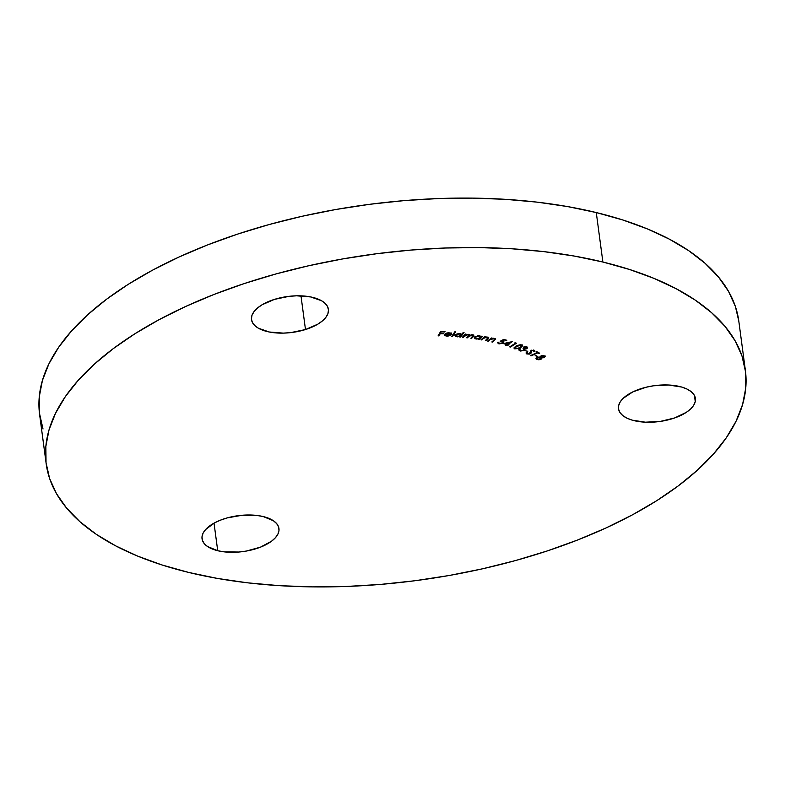 <?xml version="1.0" encoding="UTF-8"?>
<svg xmlns="http://www.w3.org/2000/svg" width="785" height="785" viewBox="0 0 785 785"><rect width="100%" height="100%" fill="white"/><g stroke="black" fill="none" stroke-linecap="round" stroke-linejoin="round"><path stroke-width="1.18" d="M274.426 299.389A38.799 18.104 -7.6 0 1 328.415 309.329A38.799 18.104 -7.6 0 1 305.483 329.543L300.979 295.847L305.483 329.543L317.788 324.176L322.458 320.879L325.863 317.336L327.904 313.686L328.473 310.055L327.571 306.601L325.216 303.452L321.516 300.724L310.654 296.936L296.642 295.817L289.106 296.328L274.426 299.389L262.121 304.757L257.451 308.054L254.046 311.596L252.005 315.246L251.435 318.867L252.338 322.321L254.693 325.481L258.393 328.209L269.255 331.996L283.267 333.115L290.803 332.604L305.483 329.543A38.799 18.104 -7.6 0 1 251.494 319.593A38.799 18.104 -7.6 0 1 274.426 299.389M695.255 401.596A38.799 18.104 -7.6 0 1 656.054 421.918A38.799 18.104 -7.6 0 1 618.501 408.73A38.799 18.104 -7.6 0 1 618.649 405.6L618.57 409.181L619.964 412.547L622.78 415.569L626.911 418.14L632.19 420.142L645.378 422.193L660.322 421.408L674.747 417.914L686.473 412.243L690.741 408.848L693.705 405.256L695.255 401.596L695.333 398.015L693.94 394.649L691.124 391.627L687.003 389.056L681.714 387.054L668.535 385.003L653.591 385.788L646.163 387.221L632.828 391.892L623.172 398.338L620.209 401.94L618.649 405.6A38.799 18.104 -7.6 0 1 657.85 385.278A38.799 18.104 -7.6 0 1 695.412 398.466A38.799 18.104 -7.6 0 1 695.255 401.596L694.44 395.483L695.255 401.596M217.71 550.717A38.799 18.104 -7.6 0 1 202.039 538.775A38.799 18.104 -7.6 0 1 222.008 519.562A38.799 18.104 -7.6 0 1 263.269 516.569L256.774 515.421L242.163 515.254L227.307 517.884L220.497 520.141L214.452 522.908L205.572 529.571L203.06 533.201L202 536.852L202.412 540.374L204.286 543.642L207.554 546.527L217.71 550.717L224.216 551.865L238.817 552.032L246.362 551.05L260.483 547.145L271.571 541.189L275.417 537.715L277.919 534.085L278.989 530.434L278.577 526.912L276.693 523.644L273.425 520.759L263.269 516.569A38.799 18.104 -7.6 0 1 278.95 528.511A38.799 18.104 -7.6 0 1 258.971 547.724A38.799 18.104 -7.6 0 1 217.71 550.717L214.03 523.144L217.71 550.717M602.88 262.023A352.7 164.605 -7.6 0 1 745.407 370.589A352.7 164.605 -7.6 0 1 563.807 545.202A352.7 164.605 -7.6 0 1 188.724 572.442L162.034 564.974L137.591 556.074L115.63 545.84L96.369 534.369L80.001 521.77L66.666 508.17L56.5 493.686L49.602 478.467L46.04 462.659L45.854 446.42L49.023 429.886L55.549 413.244L65.341 396.631L78.314 380.215L94.347 364.161L113.285 348.618L134.941 333.743L159.11 319.662L185.564 306.523L214.03 294.444L244.263 283.562L275.937 273.955L308.78 265.732L342.456 258.971L376.643 253.732L411.016 250.062L445.252 248.011L478.997 247.579L511.948 248.786L543.779 251.622L574.188 256.047L602.88 262.023L629.57 269.5L654.013 278.39L675.973 288.625L695.225 300.096L711.602 312.695L724.938 326.305L735.103 340.788L741.992 356.007L745.554 371.815L745.75 388.055L742.571 404.579L736.055 421.231L726.262 437.844L713.29 454.25L697.257 470.303L678.318 485.846L656.662 500.732L632.494 514.813L606.04 527.952L577.564 540.021L547.341 550.913L515.657 560.519L482.824 568.742L449.148 575.503L414.951 580.743L380.578 584.413L346.352 586.464L312.597 586.886L279.646 585.679L247.815 582.853L217.416 578.427L188.724 572.442A352.7 164.605 -7.6 0 1 46.197 463.886A352.7 164.605 -7.6 0 1 227.797 289.263A352.7 164.605 -7.6 0 1 602.88 262.023L596.276 212.558L602.88 262.023M745.407 370.589L738.803 321.114A352.7 164.605 172.4 0 0 596.276 212.558A352.7 164.605 172.4 0 0 221.193 239.798A352.7 164.605 172.4 0 0 39.593 414.411L46.197 463.886M444.595 334.361L446.93 336.225L450.639 335.372L446.606 335.794L445.566 335.372L445.448 334.42L451.434 334.371L450.904 333.223L448.245 332.771L445.144 333.782L444.457 334.704L444.81 335.637L447.421 336.235L450.639 335.372L447.087 335.833L445.448 334.42L451.287 334.675L451.267 333.517L449 332.762L446.037 333.282L444.438 334.999M455.251 334.92L457.184 336.902L460.167 336.088L459.794 337.02L460.599 337.089L464.023 332.575L463.219 332.516L461.806 334.371L458.45 333.507L455.251 334.92L454.986 335.587L456.026 336.667L460.216 336.461L459.794 337.02L460.599 337.089L464.023 332.575L463.219 332.516L461.806 334.371L459.814 333.478L455.251 334.92L454.986 335.686L454.908 335.067M481.725 336.166L481.136 336.745L478.075 335.676L474.336 337.265L474.945 338.777L479.076 338.806L478.526 339.346L479.292 339.463L482.481 336.274L481.136 336.745L479.399 335.725L474.611 336.942L474.179 337.893L476.024 339.071L479.076 338.806L478.526 339.346L479.292 339.463L482.481 336.274L481.725 336.166M487.632 341.053L491.538 338.992L493.775 338.835L494.54 339.601L491.852 341.946L492.578 342.103L495.413 339.081L493.696 338.404L491.469 338.678L492.146 338.129L491.42 337.972L487.632 341.053L490.88 339.257L493.775 338.835L494.452 339.748L491.852 341.946L492.578 342.103L495.472 339.248L494.373 338.502L491.469 338.678L492.146 338.129L491.42 337.972L487.632 341.053M503.45 343.614L506.845 344.586L505.481 345.518L506.188 345.714L508.425 345.037L508.984 344.654L508.121 344.409L512.222 341.642L503.45 343.614L506.845 344.586L505.481 345.518L506.188 345.714L508.425 345.037L508.984 344.654L508.121 344.409L512.222 341.642L503.45 343.614M514.754 348.864L519.189 348.393L521.966 346.725L522.437 345.577L520.318 344.752L517.315 345.469L514.204 347.5L514.754 348.864L514.038 347.814L514.754 348.864L520.426 347.775L522.476 345.724L521.701 344.978L516.088 346.087L513.989 348.128L514.754 348.864M524.959 350.63L527.755 351.356L524.959 350.63M537.146 352.583L530.464 355.615L537.705 352.887L538.922 353.544L539.638 353.211L536.646 351.601L535.919 351.925L537.146 352.583L536.498 351.67L537.146 352.583L530.464 355.615L531.013 355.919L537.705 352.887L539.638 353.211L536.646 351.601L535.919 351.925L537.146 352.583M544.182 357.675L545.133 356.321L542.641 355.536L540.728 356.105L540.286 357.008L537.215 357.283L535.988 358.608L539.069 359.765L541.346 359.039L541.807 357.921L544.182 357.675L544.731 355.929L541.189 355.86L540.286 357.008L537.215 357.283L536.616 359.314L538.814 359.785L540.767 359.353L541.807 357.921L544.182 357.675M535.135 355.674L537.725 356.527L535.135 355.674M534.762 350.62L534.673 351.621L534.359 350.316L531.288 350.444L529.679 353.505L527.392 353.564L527.402 352.416L526.558 352.347L526.745 353.927L529.424 354.104L530.905 353.407L531.906 350.718L533.447 350.601L533.761 351.611L534.673 351.621L534.065 350.198L530.778 350.758L529.522 353.574L527.392 353.564L527.402 352.416L526.558 352.347L526.146 353.211L526.745 353.927L526.185 352.946M526.254 347.323L526.735 347.804L526.127 348.452L523.055 348.717L523.948 349.403L523.006 350.424L520.357 350.434L519.68 348.854L518.875 350.061L520.622 351.042L524.311 350.326L524.704 349.07L526.676 348.775L527.648 347.745L526.568 346.842L524.252 346.862L523.35 347.127L523.978 347.402L526.254 347.323L526.176 346.764L526.274 348.383L523.055 348.717L523.968 349.482L523.35 350.277L520.357 350.434L519.68 348.854L518.875 350.012L519.68 350.787L524.007 350.502L524.704 349.07L526.912 348.658L527.648 347.696L526.921 346.97L523.35 347.127L526.254 347.323L526.274 348.383M514.185 342.986L515.264 343.33L509.701 346.862L510.387 347.078L516.559 343.173L514.185 342.986L515.264 343.33L509.701 346.862L510.387 347.078L516.559 343.173L514.185 342.986M503.793 341.681L503.214 343.035L503.911 341.985L501.752 340.454L501.821 340.975L503.656 339.463L506.315 340.651L506.855 340.268L503.705 339.434L500.222 341.259L502.655 341.681L502.184 343.016L499.652 343.487L498.534 342.957L498.73 342.309L497.621 342.603L499.221 343.889L503.008 343.173L503.784 341.681L501.821 340.975L503.725 339.964L506.855 340.268L503.705 339.434L500.222 341.259L502.076 341.455L502.488 342.819L499.26 343.418L497.984 342.113L497.572 342.927M480.969 339.797L485.473 337.471L487.868 338.06L485.336 340.592L487.907 339.11L488.682 338.237L488.329 337.364L484.63 337.354L485.267 336.794L484.512 336.657L480.969 339.797L481.725 339.934L484.1 337.942L486.985 337.452L487.75 338.345L485.336 340.592L486.082 340.719L488.741 337.884L487.554 337.108L484.63 337.354L485.267 336.794L484.512 336.657L480.969 339.797M469.548 335.293L468.272 334.292L465.574 334.695L466.074 334.135L465.279 334.047L462.424 337.275L463.209 337.364L465.672 335.018L467.762 334.685L468.674 335.254L466.643 337.756L467.438 337.844L469.41 335.774L472.001 335.166L472.923 335.794L470.882 338.237L471.697 338.335L473.649 335.195L469.548 335.293L468.272 334.292L465.574 334.695L466.074 334.135L465.279 334.047L462.424 337.275L467.762 334.685L468.674 335.175L466.643 337.756L467.438 337.844L468.557 336.579L472.001 335.166L472.442 336.48L470.882 338.237L471.697 338.335L473.816 335.509L472.521 334.783L469.548 335.293L469.479 334.381M451.709 336.392L452.533 336.441L455.604 331.898L454.78 331.849L451.709 336.392L452.533 336.441L455.604 331.898L454.78 331.849L451.709 336.392M438.089 335.852L438.972 335.882L440.218 333.703L443.76 333.821L440.463 333.272L441.268 331.888L445.056 331.564L440.64 331.417L438.089 335.852L438.972 335.882L440.218 333.703L443.76 333.821L440.463 333.272L441.268 331.888L444.81 331.996L440.64 331.417L438.089 335.852M43.008 428.993L39.446 413.185L39.25 396.945L42.429 380.421L48.945 363.769L58.738 347.156L71.71 330.75L87.743 314.697L106.681 299.154L128.338 284.268L152.506 270.187L178.96 257.048L207.436 244.979L237.659 234.087L269.343 224.481L302.176 216.258L335.852 209.497L370.049 204.257L404.422 200.587L438.648 198.536L472.403 198.114L505.354 199.321L537.185 202.147L567.584 206.573L596.276 212.558L622.966 220.026L647.409 228.926L669.369 239.16L688.631 250.631L704.999 263.23L718.334 276.83L728.5 291.313L735.398 306.533L738.813 321.173M541.748 357.499L541.051 356.949L541.65 355.703L543.956 356.233L543.691 357.352L541.365 357.342L541.709 356.174L543.956 356.233L543.691 357.352L541.748 357.499M541.719 357.303L540.688 358.735L541.807 357.921M540.698 358.794L540.767 359.353L540.698 358.794M537.431 359.059L536.538 358.696L536.616 359.314L536.027 358.264L537.47 359.069L536.812 357.852M535.978 358.578L536.616 359.314M545.124 355.919L545.202 356.537L544.731 355.929M545.084 356.233L544.182 357.018M543.956 356.233L544.123 357.077L545.104 356.164M536.911 358.088L537.068 357.322M540.011 356.792L540.953 357.715M541.012 356.459L541.189 355.831M543.868 355.615L544.24 356.154M541.63 355.556L541.277 356.724M541.365 357.342L541.14 356.616M537.352 359.01L536.989 358.137L538.078 357.469L541.051 358.117L540.59 357.018L540.237 359.049L537.352 359.01L537.646 357.126L540.679 357.636L540.266 356.871M540.159 358.431L540.59 357.018M537.627 356.989L537.264 358.392M540.679 357.636L540.404 358.98L537.47 359.079M537.077 356.154L537.097 356.802L535.694 355.428L537.077 356.154M538.981 352.858L538.922 353.544L538.844 352.926L537.136 352.485L538.981 352.858M530.945 355.399L531.013 355.919L530.945 355.399M526.156 353.27L526.745 353.927L530.307 353.799L531.906 350.718L533.604 350.669L533.761 351.611L534.673 351.621L534.359 350.316M527.392 353.564L527.402 352.416M527.324 351.798L527.314 352.946L527.324 351.798M534.673 351.621L533.928 350.993L534.762 350.65M533.604 350.669L533.761 351.611M533.682 350.993L533.525 350.051M531.837 350.228L531.906 350.718L531.837 350.228M531.818 350.1L531.337 352.053L530.307 353.799L530.032 353.27M527.334 353.535L526.666 353.309L526.745 353.927M526.107 352.799L527.402 353.544M530.022 353.279L531.141 352.337L531.582 350.238M527.088 351.042L527.167 351.651L527.088 351.042M527.52 347.392L526.912 348.658L526.598 348.157L527.569 347.127M524.841 349.688L524.704 349.07M523.683 350.002L524.753 349.07L524.007 350.502L523.781 349.963M520.21 350.365L519.591 350.169L519.68 350.787L518.914 349.688M520.2 348.501L519.69 349.207L520.278 349.816M520.357 350.434L519.768 349.825M523.968 349.482L523.575 348.442M526.185 347.765L526.166 346.705L526.185 347.765M520.534 350.424L518.807 349.139M523.781 349.237L523.516 348.403M526.725 347.784L526.166 346.705M522.359 345.429L521.044 346.744M515.372 348.53L515.097 347.431L516.677 346.332L521.093 345.331L519.817 347.549L516.765 348.658L515.372 348.53L516.609 345.812L516.677 346.332L521.093 345.331L521.574 346.067L520.426 347.775L520.357 347.235L517.884 348.412L515.372 348.53L514.774 347.392L515.451 346.43M520.995 346.774L522.349 344.958M521.093 345.331L521.603 345.851L521.26 344.841M515.215 346.617L514.921 347.686M515.853 342.947L515.264 343.32L515.186 342.741L515.264 343.33L515.853 342.947M510.309 346.479L510.387 347.078L510.309 346.479M510.868 341.877L508.042 343.791L508.121 344.409L508.042 343.791L510.868 341.877M508.346 344.478L508.425 345.037L508.346 344.478M508.111 344.36L506.109 345.096L506.188 345.714L506.099 345.096L508.111 344.36M506.776 344.026L506.845 344.586L506.776 344.026M505.305 343.555L504.588 343.349L505.305 343.555M507.414 344.203L505.255 343.192L509.799 342.132L507.414 344.203L505.314 343.604L509.858 342.545L507.414 344.203M498.769 343.202L498.691 343.781L502.616 342.731M497.984 342.113L498.691 343.781L497.611 342.613M499.26 343.418L498.73 342.309M502.891 341.475L502.488 342.819M502.41 342.201L501.998 340.837L501.272 340.71M501.105 340.69L501.792 340.788M497.533 342.466L498.867 343.222M502.184 342.917L503.813 341.593M491.479 337.982L491.469 338.678L491.479 337.982M495.335 338.963L494.53 340.513L494.442 339.895L492.578 342.103L492.44 341.475L495.394 338.747M493.775 338.835L494.452 339.748M494.364 339.13L493.696 338.217M491.43 338.384L488.27 340.592L488.358 341.21L488.211 340.572L491.449 338.374M494.148 338.355L494.511 338.845M484.62 336.677L484.63 337.354L484.62 336.677M488.613 337.589L487.907 339.11L487.819 338.492L486.082 340.719L485.895 340.082L488.672 337.324M487.779 337.364L487.75 338.345M487.671 337.727L486.906 336.834M484.59 337.069L481.647 339.316L481.725 339.934L481.539 339.297L484.649 337.05M481.872 336.186L479.292 339.463L479.056 338.826L481.872 336.186M480.027 335.862L480.155 337.786L478.565 338.59L476.466 338.708L475.386 337.069L479.007 335.686L480.155 337.786L476.024 339.071L475.072 337.805L475.455 336.304M475.455 338.364L474.199 337.579M474.111 336.991L475.632 338.404M475.082 337.462L475.298 336.451L475.102 337.491M479.821 335.745L480.4 336.647M475.347 336.402L475.386 337.069L479.517 336.225L480.4 336.765L480.155 337.786M474.984 337.197L475.072 337.815L475.386 337.069M473.679 335.224L471.697 338.335L471.373 337.687L473.718 335.126M472.639 334.763L472.442 336.48M472.354 335.862L471.922 334.547M469.508 335.038L467.438 337.844L467.134 337.207L469.518 335.028M468.674 335.175L468.449 334.322M465.544 334.42L463.209 337.364L462.905 336.726L465.584 334.4M456.281 336.157L455.015 335.362M454.898 334.969L456.487 336.196M455.791 334.891L456.262 334.096M460.736 333.605L461.197 334.282M455.791 334.95L455.879 335.568L456.733 334.449L459.568 333.89L461.07 335.421L457.557 336.52L455.977 334.381L455.908 335.264L459.51 333.468L461.276 334.901L460.51 335.901L458.077 336.539L456.674 336.343L455.908 335.254M460.824 333.664L461.07 335.421M456.144 334.194L456.056 334.999M455.123 331.869L452.533 336.441L452.101 335.803L455.123 331.869M445.674 335.46L444.457 334.685M451.179 332.899L451.267 333.517M451.287 334.675L450.59 334.027L451.404 333.448M445.723 333.821L445.232 334.322L445.723 333.821M445.232 334.322L445.311 334.94L445.448 334.42M446.194 335.548L444.359 334.42M450.512 333.645L450.099 332.889M450.59 334.263L445.752 334.057L445.674 333.448L445.752 334.057L446.871 332.987L448.706 332.762L450.59 334.263L445.752 334.057L448.539 333.164L450.59 334.263L450.148 332.918M441.091 331.427L440.463 333.272L441.091 331.427M440.444 333.095L438.972 335.882L438.442 335.254L440.444 333.095M544.319 356.655L544.24 356.037M527.069 353.181L526.98 352.563M533.937 351.032L533.859 350.414M519.778 349.894L519.69 349.276M503.911 341.985L503.823 341.367M498.485 342.819L498.406 342.201M494.589 339.346L494.511 338.727M473.816 335.509L473.738 334.891"/></g></svg>
